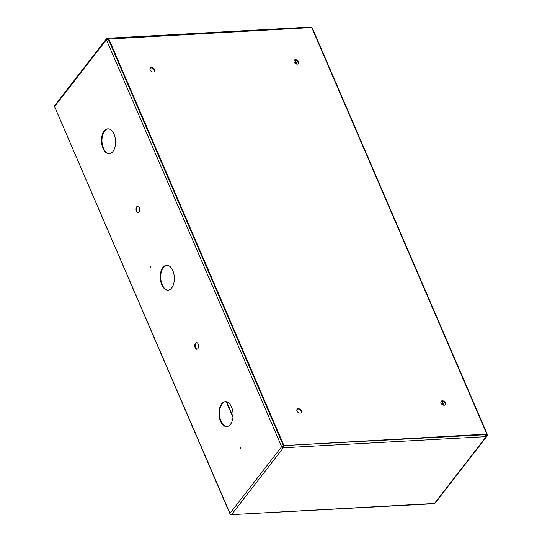 <?xml version="1.0" encoding="UTF-8"?>
<svg xmlns="http://www.w3.org/2000/svg" width="542" height="542" viewBox="0 0 542 542"><rect width="100%" height="100%" fill="white"/><g stroke="black" fill="none" stroke-linecap="round" stroke-linejoin="round"><path stroke-width="0.81" d="M195.195 347.822A3.327 1.877 -93.1 0 0 196.854 349.244A3.327 1.877 -93.1 0 0 198.406 347.415A3.327 1.877 -93.1 0 0 198.142 344.021A3.327 1.877 -93.1 0 0 196.489 342.598A3.327 1.877 -93.1 0 0 194.937 344.427A3.327 1.877 -93.1 0 0 195.195 347.822M196.726 342.612A3.327 1.877 -93.1 0 0 195.676 347.795A3.327 1.877 -93.1 0 0 197.092 349.204M220.526 421.256A12.48 7.039 -93.1 0 0 226.732 426.595A12.48 7.039 -93.1 0 0 232.552 419.738A12.48 7.039 -93.1 0 0 231.563 407.015A12.48 7.039 -93.1 0 0 225.364 401.676A12.48 7.039 -93.1 0 0 219.544 408.532A12.48 7.039 -93.1 0 0 220.526 421.256M225.601 401.669A12.48 7.039 -93.1 0 0 219.977 408.702A12.48 7.039 -93.1 0 0 221.007 421.229A12.48 7.039 -93.1 0 0 226.969 426.574M103.021 148.393A12.48 7.039 -93.1 0 0 109.22 153.738A12.48 7.039 -93.1 0 0 115.04 146.875A12.48 7.039 -93.1 0 0 114.05 134.159A12.48 7.039 -93.1 0 0 107.851 128.82A12.48 7.039 -93.1 0 0 102.031 135.676A12.48 7.039 -93.1 0 0 103.021 148.393M108.088 128.813A12.48 7.039 -93.1 0 0 102.465 135.839A12.48 7.039 -93.1 0 0 103.495 148.373A12.48 7.039 -93.1 0 0 109.457 153.718M136.442 211.394A3.327 1.877 -93.1 0 0 138.095 212.816A3.327 1.877 -93.1 0 0 139.646 210.987A3.327 1.877 -93.1 0 0 139.382 207.593A3.327 1.877 -93.1 0 0 137.729 206.17A3.327 1.877 -93.1 0 0 136.178 207.999A3.327 1.877 -93.1 0 0 136.442 211.394M137.973 206.184A3.327 1.877 -93.1 0 0 136.923 211.366A3.327 1.877 -93.1 0 0 138.332 212.776M161.773 284.828A12.48 7.039 -93.1 0 0 167.973 290.166A12.48 7.039 -93.1 0 0 173.792 283.31A12.48 7.039 -93.1 0 0 172.81 270.587A12.48 7.039 -93.1 0 0 166.604 265.248A12.48 7.039 -93.1 0 0 160.784 272.104A12.48 7.039 -93.1 0 0 161.773 284.828M166.848 265.241A12.48 7.039 -93.1 0 0 161.218 272.274A12.48 7.039 -93.1 0 0 162.254 284.801A12.48 7.039 -93.1 0 0 168.216 290.146M150.717 267.253L150.879 266.603L150.717 267.253M240.553 448.478L240.709 447.827L240.553 448.478M230.479 514.29L231.509 514.649A1.416 0.976 -142.2 0 1 229.842 513.552L54.573 106.584A1.416 0.976 -142.2 0 1 54.62 105.656L106.442 38.794A1.416 0.976 37.8 0 0 106.395 39.722L108.522 39.146M107.059 39.248L108.027 39.18L107.269 38.977A0.833 0.576 37.8 0 0 106.815 39.383M107.851 38.949L107.059 38.502A1.416 0.976 37.8 0 0 106.442 38.794M283.527 445.51L282.145 446.669A0.833 0.576 37.8 0 0 283.12 447.313L283.588 445.605M282.145 446.669L281.664 446.696A1.416 0.976 37.8 0 0 283.33 447.787L231.509 514.649L434.44 503.484A1.416 0.799 86.9 0 1 434.02 503.742L231.509 514.649M108.231 38.949L283.412 445.727L281.664 446.696L106.395 39.722L54.573 106.584L230.343 514.202M309.997 27.337L310.437 27.73M108.515 39.004L107.059 38.502L107.519 38.245L310.166 27.1M108.651 38.828L108.204 38.949M283.12 447.313L283.297 446.147M485.408 434.501L486.262 436.628A1.416 0.976 37.8 0 0 486.879 436.33A1.416 0.976 37.8 0 0 486.926 435.402L486.743 434.969L486.926 435.402A0.833 0.373 156.7 0 0 487.007 435.111A0.833 0.373 156.7 0 0 486.608 434.969L485.917 435.002M485.7 434.698L283.669 445.599M310.905 27.595A1.416 0.976 37.8 0 0 310.376 27.378M296.535 63.129L297.876 61.395M296.372 62.743L297.633 61.117M486.282 436.093A0.833 0.576 37.8 0 0 486.452 435.429L486.255 434.982M486.879 436.33L435.057 503.193A1.416 0.976 -142.2 0 1 434.44 503.484L486.262 436.628L283.33 447.787M440.992 401.507A2.703 1.87 -142.2 0 1 443.227 401.317A2.703 1.87 -142.2 0 1 445.212 403.194A2.703 1.87 -142.2 0 1 445.233 404.799M445.47 402.862A2.703 1.87 -142.2 0 1 445.375 404.644A2.703 1.87 -142.2 0 1 443.132 405.037A2.703 1.87 -142.2 0 1 441.012 403.113A2.703 1.87 -142.2 0 1 441.107 401.331A2.703 1.87 -142.2 0 1 443.349 400.938A2.703 1.87 -142.2 0 1 445.47 402.862M296.969 409.427A2.703 1.87 -142.2 0 1 299.204 409.244A2.703 1.87 -142.2 0 1 301.189 411.121A2.703 1.87 -142.2 0 1 301.21 412.719M301.447 410.789A2.703 1.87 -142.2 0 1 301.352 412.564A2.703 1.87 -142.2 0 1 299.109 412.957A2.703 1.87 -142.2 0 1 296.989 411.032A2.703 1.87 -142.2 0 1 297.084 409.251A2.703 1.87 -142.2 0 1 299.326 408.858A2.703 1.87 -142.2 0 1 301.447 410.789M150.08 68.353A2.703 1.87 -142.2 0 1 152.316 68.17A2.703 1.87 -142.2 0 1 154.301 70.047A2.703 1.87 -142.2 0 1 154.321 71.646M154.558 69.715A2.703 1.87 -142.2 0 1 154.463 71.49A2.703 1.87 -142.2 0 1 152.221 71.89A2.703 1.87 -142.2 0 1 150.1 69.959A2.703 1.87 -142.2 0 1 150.195 68.177A2.703 1.87 -142.2 0 1 152.438 67.784A2.703 1.87 -142.2 0 1 154.558 69.715M294.096 60.433A2.703 1.87 -142.2 0 1 296.338 60.243A2.703 1.87 -142.2 0 1 298.324 62.127A2.703 1.87 -142.2 0 1 298.344 63.726M298.581 61.788A2.703 1.87 -142.2 0 1 298.486 63.57A2.703 1.87 -142.2 0 1 296.244 63.963A2.703 1.87 -142.2 0 1 294.123 62.039A2.703 1.87 -142.2 0 1 294.211 60.257A2.703 1.87 -142.2 0 1 296.46 59.864A2.703 1.87 -142.2 0 1 298.581 61.788M311.738 27.547L486.831 434.108L486.574 434.44L283.574 445.605L108.481 39.044L311.738 27.547M486.831 434.108L283.574 445.605M283.832 445.273L108.739 38.712M487.034 435.863L487.407 435.375A1.416 0.637 156.7 0 0 487.543 434.88A1.416 0.637 156.7 0 0 486.865 434.637L485.815 434.847M311.792 27.669A1.416 0.637 -23.3 0 1 312.273 27.913L487.543 434.88M233.046 416.602L226.678 401.825M232.972 417.36L226.238 401.724M295.2 60.026L296.962 64.125M442.089 401.1L443.851 405.199M294.733 60.094L296.427 64.024M441.622 401.168L443.315 405.098M229.842 513.552L281.664 446.696M486.709 434.264L486.865 434.637M283.33 446.283L282.497 446.33M282.213 446.574L283.358 446.506"/></g></svg>
